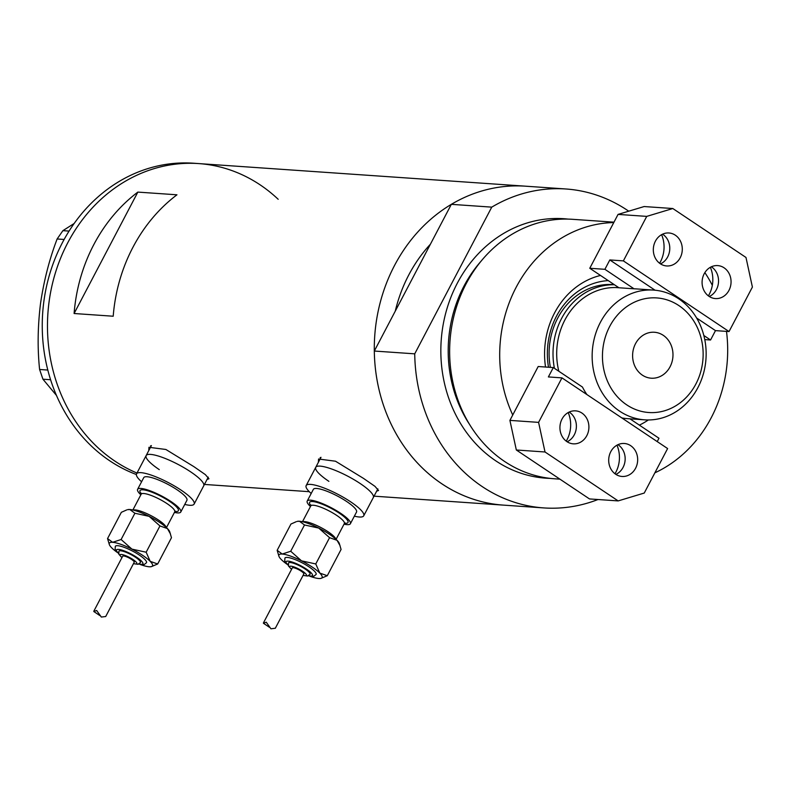 <?xml version="1.0" encoding="UTF-8"?>
<svg xmlns="http://www.w3.org/2000/svg" width="792" height="792" viewBox="0 0 792 792"><rect width="100%" height="100%" fill="white"/><g stroke="black" fill="none" stroke-linecap="round" stroke-linejoin="round"><path stroke-width="1.19" d="M184.764 504.425A32.512 7.039 -152.3 0 0 194.119 504.078L203.712 485.813A32.512 7.039 -152.3 0 0 190.565 471.784A32.512 7.039 -152.3 0 0 146.144 455.588A32.512 7.039 -152.3 0 0 159.281 469.616M354.37 516.156A32.512 7.039 -152.3 0 0 363.726 515.81L373.319 497.544A32.512 7.039 -152.3 0 0 360.172 483.516A32.512 7.039 -152.3 0 0 315.751 467.32A32.512 7.039 -152.3 0 0 328.888 481.348M207.059 479.437L208.94 478.774L205.366 474.626L193.921 466.676L165.884 449.48L148.965 447.282L148.777 450.549M150.539 445.866A33.868 7.326 -152.3 0 0 150.836 446.629M376.665 491.169L378.546 490.505L374.972 486.357L363.528 478.408L335.491 461.211L318.572 459.013L318.384 462.28M320.146 457.598A33.868 7.326 -152.3 0 0 320.443 458.36M374.319 351.044L414.731 353.836A159.845 140.026 94 0 0 543.807 507.919L503.395 505.118A159.845 140.026 94 0 1 374.319 351.044L395.267 311.137A140.887 123.413 -86 0 1 430.383 244.243A140.887 123.413 94 0 0 395.267 311.137L451.341 204.336L491.753 207.138A159.845 140.026 94 0 1 565.874 188.981L525.452 186.179A159.845 140.026 94 0 0 451.341 204.336M374.042 496.168L503.395 505.118A159.845 140.026 -86 0 1 441.887 483.823A159.845 140.026 -86 0 1 381.041 299.475A159.845 140.026 -86 0 1 525.452 186.179L198.624 163.578A159.845 140.026 94 0 0 49.094 301.683A159.845 140.026 94 0 0 136.976 473.042A159.845 140.026 -86 0 1 115.058 461.221A159.845 140.026 -86 0 1 54.212 276.873A159.845 140.026 -86 0 1 198.624 163.578L193.416 163.211A159.845 140.026 94 0 0 43.877 301.326A159.845 140.026 94 0 0 136.373 474.517M113.206 316.226A159.845 140.026 -86 0 1 176.963 194.802L137.848 192.1A159.845 140.026 94 0 0 74.101 313.513L113.206 316.226M74.101 313.513L137.848 192.1M50.599 379.734L42.946 379.21L39.6 369.488C37.402 348.48 37.699 326.542 40.501 303.692C43.857 280.794 49.391 259.222 57.133 238.976L62.895 230.66L74.141 223.502M56.499 395.475L42.946 379.21M39.6 369.488L47.817 370.062M64.122 239.461L57.133 238.976M62.895 230.66L69.062 231.086M278.19 199.287A159.845 140.026 94 0 0 198.624 163.578M545.53 367.033A78.844 69.062 -86 0 1 600.514 275.448M608.246 280.615A71.795 62.895 94 0 0 548.51 367.24M614.295 284.665L613.147 284.585A67.736 59.331 94 0 0 550.381 367.369M613.968 222.176L572.606 219.315A130.046 113.919 94 0 0 455.123 311.494A130.046 113.919 94 0 0 504.613 461.469A130.046 113.919 94 0 0 554.657 478.794L559.924 479.16M654.865 472.834A130.046 113.919 94 0 0 726.492 331.383M712.325 285.308A130.046 113.919 94 0 0 704.86 272.606M628.729 211.187A159.845 140.026 94 0 0 627.383 210.276A159.845 140.026 94 0 0 565.874 188.981M543.807 507.919A159.845 140.026 94 0 0 598 499.514M414.731 353.836L491.753 207.138M613.77 222.562A130.046 113.919 94 0 0 512.741 414.998M648.341 419.958A78.844 69.062 -86 0 1 639.362 425.126M631.066 419.582A71.795 62.895 94 0 0 632.412 418.988M626.729 404.87A57.44 50.312 94 0 0 695.871 384.041A57.44 50.312 94 0 0 678.863 305.573A57.44 50.312 94 0 0 609.721 326.403A57.44 50.312 94 0 0 626.729 404.87M678.655 298.762A65.023 56.965 -86 0 1 703.405 373.755A65.023 56.965 -86 0 1 644.658 419.839A65.023 56.965 -86 0 1 619.641 411.177A65.023 56.965 -86 0 1 594.891 336.184A65.023 56.965 -86 0 1 653.638 290.1A65.023 56.965 -86 0 1 678.655 298.762M663.25 335.313A23.027 20.176 94 0 0 654.39 332.254A23.027 20.176 94 0 0 633.58 348.569A23.027 20.176 94 0 0 642.342 375.131A23.027 20.176 94 0 0 651.212 378.2A23.027 20.176 94 0 0 672.012 361.875A23.027 20.176 94 0 0 663.25 335.313M621.859 417.938A65.023 56.965 94 0 0 627.452 418.651L644.658 419.839M554.42 368.31A67.736 59.331 -86 0 1 614.404 284.744M653.638 290.1L636.422 288.912A65.023 56.965 94 0 0 634.036 288.803L615.79 287.546A65.023 56.965 94 0 0 558.815 371.25M553.311 367.567L538.194 366.518L509.909 420.384L538.59 422.374L561.954 377.873L548.391 376.933L553.311 367.567L582.457 387.06A65.023 56.965 94 0 0 586.922 394.574M709.286 296.515A16.523 14.474 94 0 0 718.492 282.368A16.523 14.474 94 0 0 711.562 266.934A16.523 14.474 94 0 0 711.345 266.795M709.078 296.376A16.523 14.474 -86 0 1 702.781 277.319A16.523 14.474 -86 0 1 717.71 265.597A16.523 14.474 -86 0 1 724.076 267.805A16.523 14.474 -86 0 1 730.363 286.862A16.523 14.474 -86 0 1 715.433 298.574A16.523 14.474 -86 0 1 709.078 296.376M662.577 234.175A16.523 14.474 -86 0 1 662.795 234.313A16.523 14.474 -86 0 1 669.725 249.747A16.523 14.474 -86 0 1 660.518 263.894M660.31 263.756A16.523 14.474 -86 0 1 654.014 244.688A16.523 14.474 -86 0 1 668.943 232.977A16.523 14.474 -86 0 1 675.309 235.184A16.523 14.474 -86 0 1 681.595 254.242A16.523 14.474 -86 0 1 666.666 265.954A16.523 14.474 -86 0 1 660.31 263.756M672.824 208.524L646.737 216.384L618.057 214.404L644.144 206.544L672.824 208.524L745.985 257.459L752.4 287.07L729.036 331.561L715.483 330.62L710.563 339.996L704.761 339.59M710.563 339.996L703.831 335.491M634.036 288.803L604.9 269.31L589.773 268.27L618.918 287.753M604.9 269.31L609.82 259.944L623.373 260.885L646.737 216.384M618.057 214.404L589.773 268.27M729.036 331.561L623.373 260.885M661.597 234.68A28.453 24.918 -86 0 1 659.617 263.261M710.365 267.3A28.453 24.918 -86 0 1 708.385 295.881M715.483 330.62L696.613 318.008M655.083 290.228L609.82 259.944M567.131 441.778A16.523 14.474 94 0 0 576.338 427.621A16.523 14.474 94 0 0 569.399 412.196A16.523 14.474 94 0 0 569.191 412.058M581.922 413.058A16.523 14.474 -86 0 1 588.208 432.125A16.523 14.474 -86 0 1 573.279 443.837A16.523 14.474 -86 0 1 566.914 441.629A16.523 14.474 -86 0 1 560.627 422.572A16.523 14.474 -86 0 1 575.556 410.86A16.523 14.474 -86 0 1 581.922 413.058M617.958 444.678A16.523 14.474 -86 0 1 618.166 444.817A16.523 14.474 -86 0 1 625.106 460.241A16.523 14.474 -86 0 1 615.899 474.398M630.689 445.688A16.523 14.474 -86 0 1 636.976 464.746A16.523 14.474 -86 0 1 622.047 476.457A16.523 14.474 -86 0 1 615.681 474.26A16.523 14.474 -86 0 1 609.394 455.192A16.523 14.474 -86 0 1 624.324 443.48A16.523 14.474 -86 0 1 630.689 445.688M616.968 445.183A28.453 24.918 -86 0 1 614.998 473.764M568.201 412.563A28.453 24.918 -86 0 1 566.231 441.144M629.937 418.82L658.974 438.243L657.221 441.599M538.59 422.374L545.015 451.985L618.166 500.91L644.252 493.05L667.616 448.549L561.954 377.873M545.015 451.985L516.334 449.995L589.486 498.93L618.166 500.91M516.334 449.995L509.909 420.384M138.63 564.112L144.253 564.508L146.5 562.726A17.612 3.812 -152.3 0 0 139.382 555.123A17.612 3.812 -152.3 0 0 115.315 546.351L115.117 549.212L118.642 553.628M133.462 563.666L137.917 564.29L140.471 562.548A12.197 2.643 -152.3 0 0 135.541 557.291A12.197 2.643 -152.3 0 0 118.879 551.212L118.899 554.311L121.948 557.627M99.901 615.602L93.852 611.563L96.644 610.464L101.326 617.057L105.692 616.513M105.692 616.552L134.204 562.251A6.504 1.406 -152.3 0 0 131.581 559.439A6.504 1.406 -152.3 0 0 122.691 556.202L93.802 611.226M170.468 533.976L167.429 528.571A24.384 5.277 -152.3 0 0 159.855 522.562A24.384 5.277 -152.3 0 0 149.134 516.344A24.384 5.277 -152.3 0 0 129.829 509.523A24.384 5.277 -152.3 0 0 127.611 509.662L129.829 509.523L134.897 513.246L149.134 516.344L159.954 525.947L167.429 528.571A24.384 5.277 27.7 0 1 169.716 531.769L171.468 537.718L157.677 563.983L150.213 561.36A24.384 5.277 -152.3 0 0 131.927 549.123A24.384 5.277 -152.3 0 0 112.622 542.312A24.384 5.277 -152.3 0 0 109.316 544.52A24.384 5.277 -152.3 0 0 111.603 547.717A24.384 5.277 -152.3 0 0 117.444 552.539M174.438 512.424A24.384 5.277 -152.3 0 0 180.774 512.008A24.384 5.277 -152.3 0 0 170.923 501.485A24.384 5.277 -152.3 0 0 137.6 489.337A24.384 5.277 -152.3 0 0 140.857 494.802M180.774 512.008L186.922 500.297A24.384 5.277 -152.3 0 0 177.071 489.783A24.384 5.277 -152.3 0 0 143.748 477.635L137.6 489.337M194.119 504.078A32.512 7.039 -152.3 0 0 180.982 490.05A32.512 7.039 -152.3 0 0 136.551 473.854A32.512 7.039 -152.3 0 0 141.58 481.754M208.256 477.14L203.712 485.813A32.512 7.039 -152.3 0 0 190.565 471.784A32.512 7.039 -152.3 0 0 146.144 455.588L151.391 445.579M140.204 564.488A24.384 5.277 -152.3 0 0 149.193 566.775A24.384 5.277 -152.3 0 0 151.411 566.626A24.384 5.277 -152.3 0 0 150.213 561.36L146.164 552.212L131.927 549.123L121.107 539.51L112.622 542.312L107.554 538.58L121.344 512.315L126.73 509.919M151.411 566.626L157.677 563.983M107.554 538.58L109.316 544.52M121.107 539.51L134.897 513.246M146.164 552.212L159.954 525.947M308.237 575.843L313.86 576.239L316.107 574.457A17.612 3.812 -152.3 0 0 308.989 566.854A17.612 3.812 -152.3 0 0 284.922 558.083L284.724 560.944L288.248 565.359M303.069 575.398L307.524 576.032L310.078 574.279A12.197 2.643 -152.3 0 0 305.148 569.022A12.197 2.643 -152.3 0 0 288.486 562.944L288.506 566.042L291.555 569.359M269.508 627.333L263.459 623.294L266.251 622.195L270.933 628.789L275.299 628.244M275.299 628.294L303.811 573.982A6.504 1.406 -152.3 0 0 301.188 571.171A6.504 1.406 -152.3 0 0 292.298 567.933L263.409 622.957M340.075 545.708L337.036 540.302A24.384 5.277 -152.3 0 0 329.462 534.293A24.384 5.277 -152.3 0 0 318.74 528.076A24.384 5.277 -152.3 0 0 299.435 521.255A24.384 5.277 -152.3 0 0 297.218 521.393L299.435 521.255L304.504 524.977L318.74 528.076L329.561 537.679L337.036 540.302A24.384 5.277 27.7 0 1 339.322 543.5L341.075 549.45L327.284 575.715L319.82 573.091A24.384 5.277 -152.3 0 0 301.534 560.855A24.384 5.277 -152.3 0 0 282.229 554.044A24.384 5.277 -152.3 0 0 278.923 556.261A24.384 5.277 -152.3 0 0 281.209 559.449A24.384 5.277 -152.3 0 0 287.05 564.27M344.045 524.165A24.384 5.277 -152.3 0 0 350.381 523.74A24.384 5.277 -152.3 0 0 340.53 513.216A24.384 5.277 -152.3 0 0 307.207 501.079A24.384 5.277 -152.3 0 0 310.464 506.533M350.381 523.74L356.529 512.038A24.384 5.277 -152.3 0 0 346.678 501.514A24.384 5.277 -152.3 0 0 313.355 489.367L307.207 501.079M363.726 515.81A32.512 7.039 -152.3 0 0 350.589 501.781A32.512 7.039 -152.3 0 0 306.157 485.585A32.512 7.039 -152.3 0 0 311.187 493.485M377.863 488.872L373.319 497.544A32.512 7.039 -152.3 0 0 360.172 483.516A32.512 7.039 -152.3 0 0 315.751 467.32L320.998 457.311M309.811 576.22A24.384 5.277 -152.3 0 0 318.8 578.507A24.384 5.277 -152.3 0 0 321.017 578.358A24.384 5.277 -152.3 0 0 319.82 573.091L315.77 563.953L301.534 560.855L290.713 551.252L282.229 554.044L277.16 550.311L290.951 524.047L296.337 521.651M321.017 578.358L327.284 575.715M277.16 550.311L278.923 556.261M290.713 551.252L304.504 524.977M315.77 563.953L329.561 537.679M550.272 478.388A130.046 113.919 -86 0 1 495.822 460.865A130.046 113.919 -86 0 1 447.025 308.484A130.046 113.919 -86 0 1 568.201 219.117M481.061 261.182A124.631 109.177 94 0 0 469.745 424.72M133.195 510.078A18.968 4.109 27.7 0 1 158.479 520.047A18.968 4.109 27.7 0 1 166.201 527.403M141.303 493.832A21.671 4.693 27.7 0 1 146.837 490.525A21.671 4.693 27.7 0 1 169.617 501.395A21.671 4.693 27.7 0 1 174.973 511.503M166.459 527.63L174.745 511.83A18.968 4.109 -152.3 0 0 167.082 503.653A18.968 4.109 -152.3 0 0 141.164 494.198L141.322 493.248L141.629 493.762M138.847 564.033A14.899 3.227 -152.3 0 0 136.848 557.38A14.899 3.227 -152.3 0 0 120.236 549.668A14.899 3.227 -152.3 0 0 118.592 553.39M133.511 563.567A9.484 2.049 -152.3 0 0 133.006 559.538A9.484 2.049 -152.3 0 0 122.097 554.568A9.484 2.049 -152.3 0 0 121.998 557.528M302.801 521.809A18.968 4.109 27.7 0 1 328.086 531.779A18.968 4.109 27.7 0 1 335.808 539.134M310.91 505.563A21.671 4.693 27.7 0 1 316.444 502.257A21.671 4.693 27.7 0 1 339.224 513.127A21.671 4.693 27.7 0 1 344.579 523.245M336.065 539.362L344.352 523.562A18.968 4.109 -152.3 0 0 336.689 515.384A18.968 4.109 -152.3 0 0 310.771 505.93L310.929 504.979L311.236 505.494M308.454 575.764A14.899 3.227 -152.3 0 0 306.454 569.111A14.899 3.227 -152.3 0 0 289.842 561.409A14.899 3.227 -152.3 0 0 288.199 565.132M303.118 575.299A9.484 2.049 -152.3 0 0 302.613 571.27A9.484 2.049 -152.3 0 0 291.703 566.3A9.484 2.049 -152.3 0 0 291.605 569.26M309.286 491.693L204.435 484.437M136.551 473.854L146.144 455.588M132.868 509.998L141.164 494.198M174.844 511.206L175.448 511.157L174.745 511.83M306.157 485.585L315.751 467.32M302.475 521.73L310.771 505.93M344.451 522.938L345.055 522.888L344.352 523.562"/></g></svg>

